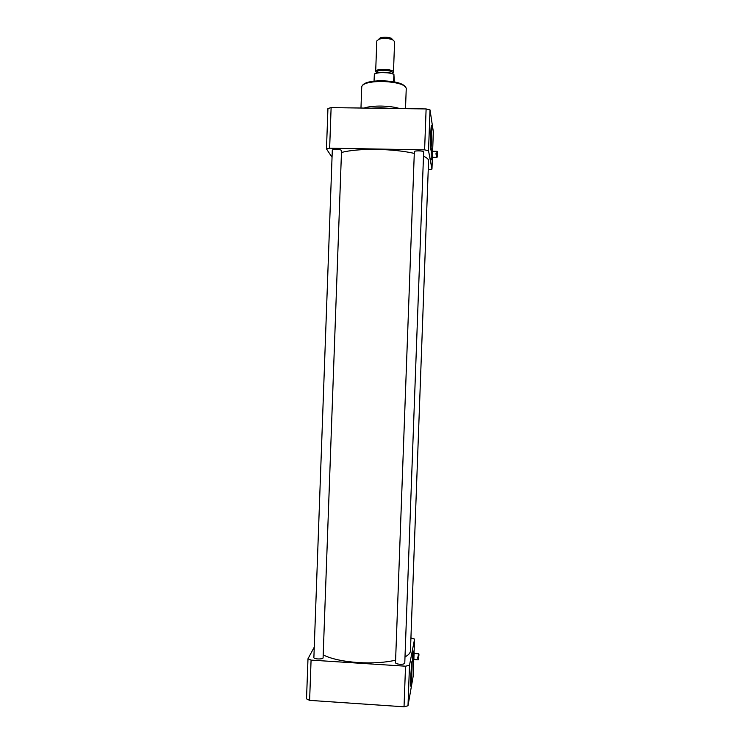 <?xml version="1.0" encoding="UTF-8"?>
<svg xmlns="http://www.w3.org/2000/svg" width="744" height="744" viewBox="0 0 744 744"><rect width="100%" height="100%" fill="white"/><g stroke="black" fill="none" stroke-linecap="round" stroke-linejoin="round"><path stroke-width="1.12" d="M309.616 700.364L306.528 698.867L307.988 658.766L311.076 660.105L309.616 700.364L404.029 706.8L405.536 666.196L409.498 665.303L408 705.768L404.029 706.8M413.738 661.611L413.208 676.064L408 705.768M323.101 657.538L323.138 657.733C323.287 659.528 313.522 659.305 313.838 657.519L313.894 657.333M404.773 662.895L404.81 663.099C404.457 663.974 402.792 664.364 399.816 664.271C397.119 664.02 395.668 663.481 395.464 662.644L395.51 662.458M414.129 651.084L414.575 639.087L409.498 665.303M410.623 678.035L411.739 662.346C412.641 656.887 411.73 681.83 410.865 686.256L410.623 678.035M414.575 639.087L410.93 637.906M405.536 666.196L311.076 660.105M307.988 658.766L314.256 647.15M411.441 664.811L410.493 683.662M410.521 685.624L411.655 662.932M392.879 39.832L391.251 38.223C387.643 37.023 384.016 36.893 380.351 37.823L378.64 39.302M375.673 71.517L376.799 40.939L378.928 39.2C383.504 38.037 388.052 38.204 392.562 39.702L394.599 41.59L393.474 72.168C394.032 68.913 375.292 68.225 375.673 71.517L376.743 72.791M392.321 73.377L393.474 72.168M392.311 73.554L392.339 72.782C392.813 69.927 376.436 69.332 376.762 72.205L376.734 72.968M393.623 81.784L393.911 74.307L394.329 81.914M374.362 74.093L374.037 81.161M331.117 107.62L329.648 148.196L326.477 148.921L327.937 108.512L331.117 107.62L426.117 108.94L430.032 109.935L433.343 131.837L432.701 149.079M332.298 150.279L332.252 150.139C332.466 149.628 333.814 149.367 336.307 149.377C339.459 149.507 341.217 149.907 341.58 150.567L341.533 150.707M414.343 151.813L414.296 151.674C414.083 150.446 423.671 150.669 423.689 151.897L423.643 152.092M430.032 109.935L428.525 150.716L431.966 169.074L432.311 159.69M431.604 140.16L430.981 149.358C430.199 154.427 430.571 129.437 431.343 125.569C431.818 124.694 431.911 129.568 431.604 140.16M428.237 169.66L431.966 169.074M428.525 150.716L424.61 149.86L426.117 108.94M329.648 148.196L424.61 149.86M332.047 157.3L326.477 148.921M431.074 128.108L430.553 146.838M430.627 148.707L431.25 126.22M399.835 108.578C394.822 107.052 388.61 106.215 381.188 106.067C374.427 106.011 369.033 106.578 365.006 107.778L364.132 108.075M370.977 108.178L380.909 107.768L391.232 108.457M437.305 156.863L437.24 154.343L435.984 154.222L436.031 153.162L436.821 153.18L437.258 154.427M436.189 154.231L436.031 153.162M418.723 656.496L418.584 658.124L417.328 658.17L417.505 657.129M418.667 659.221L418.584 658.124M417.328 658.17L417.365 657.119L418.621 657.064L418.881 655.548C419.039 654.041 418.881 653.446 418.398 653.762L418.165 657.166M432.422 154.892L432.32 156.705M432.534 148.912L432.218 159.662M432.589 157.291L432.757 151.227M432.627 151.227L432.459 157.291M431.381 148.819L431.074 159.644L432.087 159.662M413.897 655.622L413.692 658.961M413.934 659.584L413.934 651.019L413.534 661.965M413.934 651.019L414.231 653.492M414.11 653.492L413.813 659.575M412.92 651.019L412.39 661.89L413.394 661.955M395.594 660.179C385.048 662.606 372.623 663.406 358.301 662.579C343.021 661.463 331.312 658.914 323.194 654.934M410.446 650.814L410.446 650.898C410.325 653.055 408.512 655.064 404.996 656.915M414.287 153.385C403.88 151.06 391.474 149.739 377.087 149.414C361.714 149.237 349.838 150.26 341.468 152.501M428.572 160.751L428.572 160.695C428.591 159.197 426.898 157.709 423.494 156.221M390.005 72.903L379.087 72.494M393.902 74.363C390.665 71.694 376.129 71.545 374.474 74.158M374.288 74.307C376.697 71.917 390.051 72.056 393.883 74.512M391.102 81.412L377.961 80.864M360.97 108.038L361.742 86.723C362.821 83.375 369.61 81.617 382.091 81.449C396.729 82.1 404.783 84.398 406.252 88.35L406.252 88.387M436.784 154.24L436.84 157.375L437.258 157.049M437.398 155.412C437.249 157.802 437.193 157.449 437.24 154.343M437.026 151.302L436.821 153.18M437.277 153.273C437.435 150.893 437.491 151.255 437.444 154.352M418.119 658.226L418.184 659.854L418.593 659.565M418.472 653.762L413.99 653.483M418.621 657.064L418.881 655.557M380.351 37.823L378.928 39.2M391.251 38.223L392.562 39.702M393.911 74.307C390.089 71.703 376.817 71.508 374.306 74.14M361.742 86.723C363.016 82.807 369.815 80.836 382.156 80.789C396.599 81.273 404.634 83.793 406.252 88.35L405.508 108.652M432.338 157.291L436.774 157.365M432.515 151.227L436.961 151.302C437.509 151.06 437.667 152.083 437.444 154.361M413.692 659.575L418.109 659.854M432.394 148.837L431.25 148.819M413.924 651.084L412.781 651.009M410.446 650.898L428.572 160.695M323.082 657.929L341.543 150.437M313.875 657.724L332.308 150.009M404.764 663.285L423.652 151.813M395.501 662.848L414.352 151.534"/></g></svg>
